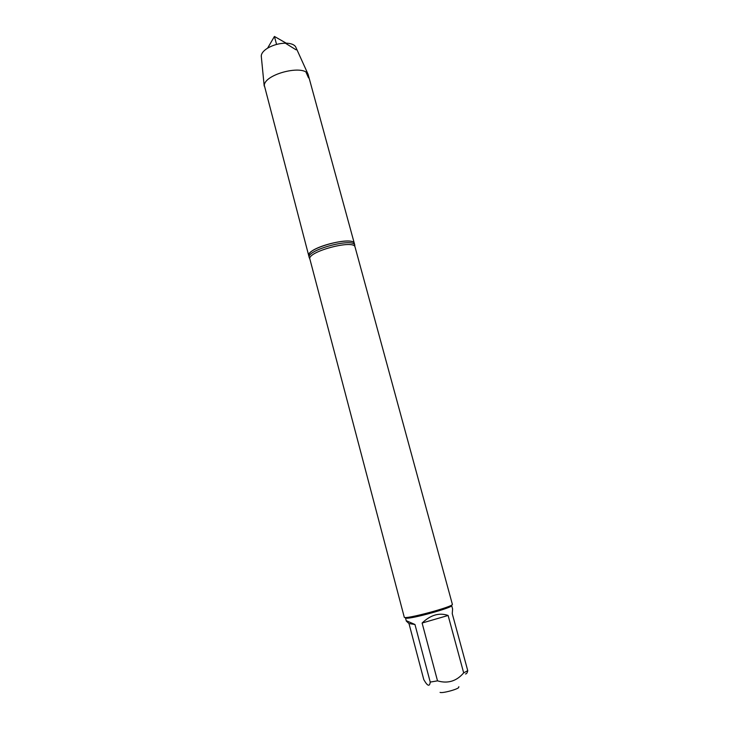 <?xml version="1.0" encoding="UTF-8"?>
<svg xmlns="http://www.w3.org/2000/svg" width="729" height="729" viewBox="0 0 729 729"><rect width="100%" height="100%" fill="white"/><g stroke="black" fill="none" stroke-linecap="round" stroke-linejoin="round"><path stroke-width="1.09" d="M309.907 259.169L404.258 617.153C403.529 620.124 454.468 606.473 452.354 604.268L355.069 247.067C354.294 239.039 306.563 251.824 309.907 259.169L309.224 257.547C305.825 250.083 354.057 237.153 354.85 245.318L354.385 243.614C353.583 235.403 305.369 248.325 308.768 255.843L308.905 254.503C310.946 246.384 353.884 236.15 354.385 243.614L308.085 74.276C303.674 64.289 265.028 73.93 264.281 85.229L309.224 257.547M458.86 686.7L458.568 687.693C455.999 689.889 441.929 693.452 440.07 692.386M465.476 673.97C466.578 673.915 467.335 672.812 467.745 670.662L463.68 672.885C456.536 681.223 447.806 683.875 437.509 680.85L430.228 682.08C429.755 685.998 428.269 686.244 425.772 682.818L423.804 679.674L408.978 623.55L414.965 624.498L406.773 620.908L406.326 621.099L408.978 623.55M406.326 621.099L405.479 617.882L406.044 618.146C410.637 619.34 453.73 607.385 451.661 605.507L452.6 608.952L452.253 613.663L467.745 670.662M430.228 682.08L414.965 624.498M463.68 672.885L448.116 615.467C439.332 612.406 430.657 614.921 422.109 623.031L437.509 680.85M422.109 623.031L448.116 615.467M295.983 47.585L295.628 46.802C294.197 44.578 291.062 43.366 286.215 43.175C279.562 43.184 273.357 44.843 267.589 48.169C263.871 50.492 261.784 52.889 261.31 55.34L261.337 56.871M276.564 44.414L274.432 36.45L267.589 48.169M285.312 43.166L296.056 49.809M306.043 72.271L308.54 77.885M355.069 247.067L354.795 246.466M274.432 36.45L286.215 43.175M261.255 56.015L264.199 86.04M295.628 46.802L308.085 74.276"/></g></svg>
